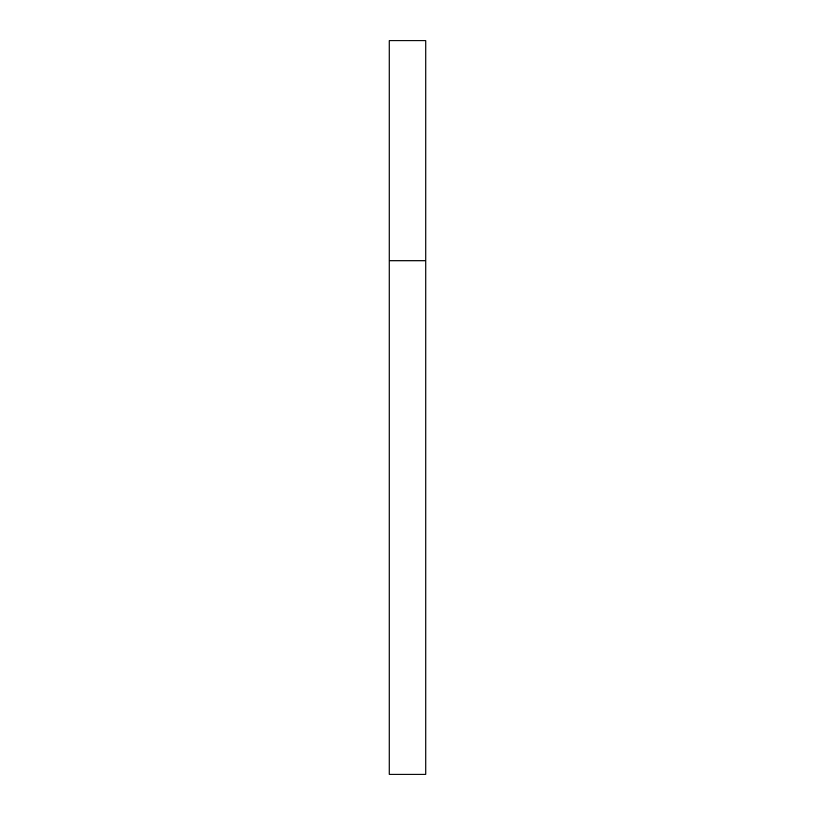 <?xml version="1.0" encoding="UTF-8"?>
<svg xmlns="http://www.w3.org/2000/svg" width="815" height="815" viewBox="0 0 815 815"><rect width="100%" height="100%" fill="white"/><g stroke="black" fill="none" stroke-linecap="round" stroke-linejoin="round"><path stroke-width="0.61" stroke-dasharray="4.08 3.06" d="M425.838 260.8L389.163 260.8L425.838 260.8M425.838 40.75L389.163 40.75M389.163 774.25L425.838 774.25"/><path stroke-width="1.22" d="M389.163 260.8L425.838 260.8L425.838 40.75L389.163 40.75L389.163 774.25L425.838 774.25L425.838 260.8L389.163 260.8"/></g></svg>
